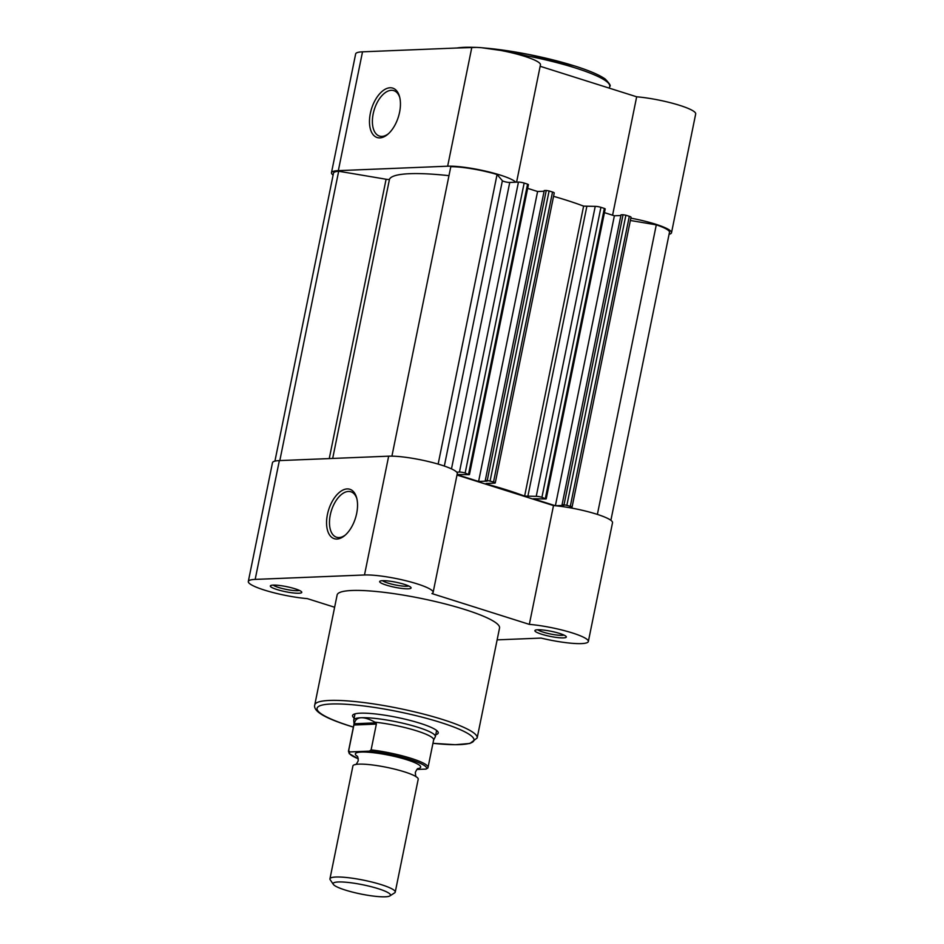 <?xml version="1.0" encoding="UTF-8"?>
<svg xmlns="http://www.w3.org/2000/svg" width="944" height="944" viewBox="0 0 944 944"><rect width="100%" height="100%" fill="white"/><g stroke="black" fill="none" stroke-linecap="round" stroke-linejoin="round"><path stroke-width="1.42" d="M553.562 196.328A114.519 18.479 11.5 0 1 566.14 200.104A114.519 18.479 11.5 0 1 583.616 206.122L524.628 496.096A114.519 18.479 11.5 0 0 507.152 490.078A114.519 18.479 11.5 0 0 486.915 484.166L486.054 483.493L494.514 483.139A4.165 0.673 -168.5 0 0 495.258 482.915A4.165 0.673 -168.5 0 0 493.523 481.995L487.257 480.437L485.263 480.508L487.187 481.121L478.596 481.464L457.073 474.667M274.928 461.12L333.515 173.13A36.438 5.876 11.5 0 1 338.672 171.242L279.813 460.589M338.672 171.242L386.096 179.242L329.255 458.583M448.978 175.667A114.519 18.479 11.5 0 0 389.471 179.289A4.165 0.673 11.5 0 1 386.096 179.242M438.146 464.106L497.063 174.51A36.438 5.876 11.5 0 0 450.795 166.699L391.913 456.153M497.063 174.51L502.385 180.717A4.165 0.673 -168.5 0 0 505.512 181.885A4.165 0.673 -168.5 0 0 509.748 182.452L451.48 468.873M457.12 474.478L469.062 474.679L465.156 473.027A4.165 0.673 -168.5 0 0 459.457 472.059L456.719 472.177M459.457 472.059L518.457 182.098L509.748 182.452M468.578 474.1L527.566 184.139L524.144 183.053L465.156 473.027M527.661 188.363L537.596 191.502L478.596 481.464M544.122 191.231L537.596 191.502M487.257 480.437L546.257 190.464L544.251 190.546L485.263 480.508M493.523 481.995L552.523 192.033L549.101 190.948L490.101 480.909M620.892 215.515L614.379 215.775L555.379 505.736L533.348 498.774L545.844 498.951L541.927 497.299A4.165 0.673 -168.5 0 0 536.239 496.343L595.239 206.37L583.616 206.122M536.239 496.343L524.628 496.096M545.349 498.385L604.349 208.412L600.927 207.338L541.927 497.299M614.402 215.775A38.515 6.219 11.5 0 0 614.355 215.775L604.443 212.636M568.548 507.53L571.297 507.424A4.165 0.673 -168.5 0 0 572.04 507.199A4.165 0.673 -168.5 0 0 570.306 506.267L564.04 504.71L623.04 214.736L621.034 214.819L562.046 504.792L563.969 505.394L555.414 505.748M564.04 504.71L562.046 504.792M570.306 506.267L629.306 216.306L625.884 215.22L566.884 505.193M630.368 220.483L656.292 224.849L597.375 514.409M656.292 224.849A36.438 5.876 11.5 0 1 669.473 232.318L610.886 520.309M518.457 182.098A4.165 0.673 11.5 0 1 524.144 183.053M527.566 184.139L528.428 184.599L469.439 474.572M546.257 190.464L549.101 190.948M552.523 192.033A4.165 0.673 11.5 0 1 554.246 192.954L495.258 482.915M595.239 206.37A4.165 0.673 11.5 0 1 600.927 207.338M604.349 208.412L605.21 208.872L546.222 498.845M623.04 214.736L625.884 215.22M629.306 216.306A4.165 0.673 11.5 0 1 631.029 217.226L572.04 507.199M370.331 113.422A25.913 14.03 107.5 0 1 384.904 89.397A25.913 14.03 107.5 0 1 399.548 96.654A25.913 14.03 107.5 0 1 399.583 112.242A25.913 14.03 107.5 0 1 387.595 134.461A25.913 14.03 107.5 0 1 370.331 113.422M399.784 97.598A23.836 12.897 -72.5 0 0 393.813 90.636A23.836 12.897 -72.5 0 0 373.175 113.905A23.836 12.897 -72.5 0 0 379.441 136.078A23.836 12.897 -72.5 0 0 388.338 133.812M333.114 175.112A38.515 6.219 11.5 0 1 331.474 172.717A38.515 6.219 11.5 0 1 338.341 170.64L447.657 166.203A38.515 6.219 11.5 0 1 500.285 175.088A38.515 6.219 11.5 0 1 515.707 182.204M331.474 172.717L355.652 53.914A38.515 6.219 11.5 0 1 362.52 51.826L471.823 47.401A38.515 6.219 11.5 0 1 524.451 56.286A38.515 6.219 11.5 0 1 540.452 64.841L516.58 182.168M630.84 218.147A38.515 6.219 11.5 0 1 655.514 224.176A38.515 6.219 11.5 0 1 671.514 232.731A38.515 6.219 11.5 0 1 669.072 234.289M612.585 215.208L636.669 96.795A38.515 6.219 11.5 0 1 679.692 105.362A38.515 6.219 11.5 0 1 695.693 113.929L671.514 232.731M636.669 96.795L540.169 66.281M277.005 589.54A16.036 2.584 11.5 0 1 270.645 585.599A16.036 2.584 11.5 0 1 295.106 588.808A16.036 2.584 11.5 0 1 301.643 591.912A16.036 2.584 11.5 0 1 294.198 593.044A16.036 2.584 11.5 0 1 277.005 589.54M273.217 585.103A13.948 2.254 -168.5 0 0 278.586 587.475A13.948 2.254 -168.5 0 0 299.46 590.448M386.32 585.115A16.036 2.584 11.5 0 1 379.96 581.174A16.036 2.584 11.5 0 1 404.421 584.383A16.036 2.584 11.5 0 1 410.959 587.487A16.036 2.584 11.5 0 1 403.513 588.619A16.036 2.584 11.5 0 1 386.32 585.115M382.532 580.678A13.948 2.254 -168.5 0 0 387.901 583.05A13.948 2.254 -168.5 0 0 408.776 586.023M541.549 634.191A16.036 2.584 11.5 0 1 535.189 630.262A16.036 2.584 11.5 0 1 559.65 633.459A16.036 2.584 11.5 0 1 566.188 636.563A16.036 2.584 11.5 0 1 558.742 637.696A16.036 2.584 11.5 0 1 541.549 634.191M537.761 629.766A13.948 2.254 -168.5 0 0 543.142 632.126A13.948 2.254 -168.5 0 0 564.016 635.1M356.679 513.394A25.913 14.03 107.5 0 1 344.69 535.602A25.913 14.03 107.5 0 1 327.415 514.574A25.913 14.03 107.5 0 1 341.988 490.55A25.913 14.03 107.5 0 1 356.643 497.807A25.913 14.03 107.5 0 1 356.679 513.394M356.879 498.751A23.836 12.897 -72.5 0 0 350.897 491.789A23.836 12.897 -72.5 0 0 330.258 515.058A23.836 12.897 -72.5 0 0 336.536 537.23A23.836 12.897 -72.5 0 0 345.421 534.965M354.153 718.065A43.731 7.056 11.5 0 1 353.351 714.537A43.731 7.056 11.5 0 1 420.068 723.269A43.731 7.056 11.5 0 1 437.886 731.73A43.731 7.056 11.5 0 1 435.774 734.68M355.015 713.853A41.642 6.726 -168.5 0 0 354.991 713.947L353.764 719.989A41.642 6.726 -168.5 0 0 353.74 720.307L354.035 723.859M497.134 639.867L541.101 638.085A38.515 6.219 -168.5 0 0 588.348 641.507A38.515 6.219 -168.5 0 0 568.795 631.866A38.515 6.219 -168.5 0 0 529.336 624.373L431.927 593.575A38.515 6.219 -168.5 0 0 433.119 592.419L457.285 473.617A38.515 6.219 -168.5 0 0 431.538 462.3A38.515 6.219 -168.5 0 0 388.668 456.176L279.353 460.601A38.515 6.219 -168.5 0 0 272.486 462.69L248.307 581.492A38.515 6.219 -168.5 0 0 264.308 590.047A38.515 6.219 -168.5 0 0 307.331 598.626L334.624 607.252M433.119 592.419A38.515 6.219 -168.5 0 0 407.371 581.103A38.515 6.219 -168.5 0 0 364.49 574.979L255.175 579.404A38.515 6.219 -168.5 0 0 248.307 581.492M477.168 737.972L499.541 628.02A82.871 13.381 -168.5 0 0 465.109 609.6A82.871 13.381 -168.5 0 0 382.096 592.112A82.871 13.381 -168.5 0 0 337.126 594.98L314.753 704.92A82.871 13.381 11.5 0 1 359.735 702.065A82.871 13.381 11.5 0 1 442.748 719.552A82.871 13.381 11.5 0 1 477.168 737.972L469.947 743.459L455.256 744.71L432.954 743.306A79.957 12.909 -168.5 0 0 440.529 722.431A79.957 12.909 -168.5 0 0 331.297 704A79.957 12.909 -168.5 0 0 350.248 726.089A79.957 12.909 -168.5 0 0 353.386 727.069M588.348 641.507L612.526 522.705A38.515 6.219 -168.5 0 0 592.974 513.064A38.515 6.219 -168.5 0 0 553.503 505.571L457.002 475.056M433.615 740.049L435.267 736.898A41.642 6.726 -168.5 0 0 435.373 736.591L436.612 730.55A41.642 6.726 -168.5 0 0 436.624 730.455M553.503 505.571L529.336 624.373M395.241 892.104L418.204 779.237A33.311 5.381 -168.5 0 0 416.009 776.629A33.311 5.381 -168.5 0 0 389.518 767.932A33.311 5.381 -168.5 0 0 358.85 764.144A33.311 5.381 -168.5 0 0 355.947 764.416A33.311 5.381 -168.5 0 0 352.914 765.95L329.952 878.817A33.311 5.381 11.5 0 1 335.887 877.023A33.311 5.381 11.5 0 1 372.963 882.31A33.311 5.381 11.5 0 1 395.241 892.104A33.311 5.381 11.5 0 1 394.627 892.871L389.931 895.891A29.264 4.72 -168.5 0 0 373.104 887.195A29.264 4.72 -168.5 0 0 338.341 881.967A29.264 4.72 -168.5 0 0 333.35 884.386A29.264 4.72 -168.5 0 0 354.944 892.705A29.264 4.72 -168.5 0 0 385.246 896.8A29.264 4.72 -168.5 0 0 389.931 895.891M333.35 884.386L330.211 879.773A33.311 5.381 11.5 0 1 329.952 878.817M418.145 768.593A33.311 5.381 -168.5 0 0 403.82 758.834A33.311 5.381 -168.5 0 0 361.304 752.061A33.311 5.381 -168.5 0 0 357.127 756.179M427.868 767.814L426.098 769.089A39.353 6.348 -168.5 0 0 410.227 759.613A39.353 6.348 -168.5 0 0 369.352 751.141L371.11 749.878L376.361 724.095L376.219 722.844L374.874 722.172C369.434 719.104 364.88 717.629 361.186 717.735A41.642 6.726 -168.5 0 0 353.764 719.989M369.352 751.141L349.929 751.931A39.353 6.348 -168.5 0 0 358.272 758.752M426.098 769.089L416.906 769.466M376.361 724.095L353.906 725.016L348.655 750.787L349.929 751.931M376.219 722.844L354.189 723.741L353.906 725.016M435.373 736.591A41.642 6.726 -168.5 0 0 407.537 724.355A41.642 6.726 -168.5 0 0 361.186 717.735C357.552 717.924 355.322 719.67 354.507 722.998L354.189 723.741M354.507 722.998A40.604 6.549 -168.5 0 0 354.071 723.706L348.478 751.212A40.604 6.549 11.5 0 1 348.655 750.787M371.11 749.878A40.604 6.549 11.5 0 1 428.045 767.401L433.638 739.895A40.604 6.549 -168.5 0 0 414.77 730.255A40.604 6.549 -168.5 0 0 374.874 722.172M389.471 179.289L332.677 458.442M502.385 180.717L444.329 466.065M487.069 483.446L486.915 484.166M586.779 206.712L527.79 496.686M481.877 47.755L528.192 54.339L574.766 65.997C589.233 70.576 599.369 74.918 605.21 79.025C609.623 83.627 611.134 86.069 609.741 86.352A82.871 13.381 -168.5 0 0 575.321 67.933A82.871 13.381 -168.5 0 0 516.026 53.867M447.657 166.203L471.823 47.401M338.341 170.64L362.52 51.826M457.026 48.002A80.795 13.039 11.5 0 1 474.242 47.365M484.425 48.002A80.795 13.039 11.5 0 1 574.554 65.962M279.353 460.601L255.175 579.404M388.668 456.176L364.49 574.979M609.376 88.17L609.741 86.352M476.508 47.412L455.74 48.05M314.753 704.92C312.995 711.092 324.724 718.124 349.953 726.054L353.375 727.116M355.345 764.546C355.864 764.9 356.82 763.625 358.224 760.734C358.059 757.536 357.67 755.991 357.056 756.12L357.564 756.474M416.505 776.983C415.891 777.113 415.513 775.567 415.348 772.357C416.752 769.466 417.708 768.204 418.227 768.558L417.626 768.687M348.478 751.212L349.28 753.678L358.283 758.787M427.632 768.322L428.045 767.401"/></g></svg>
